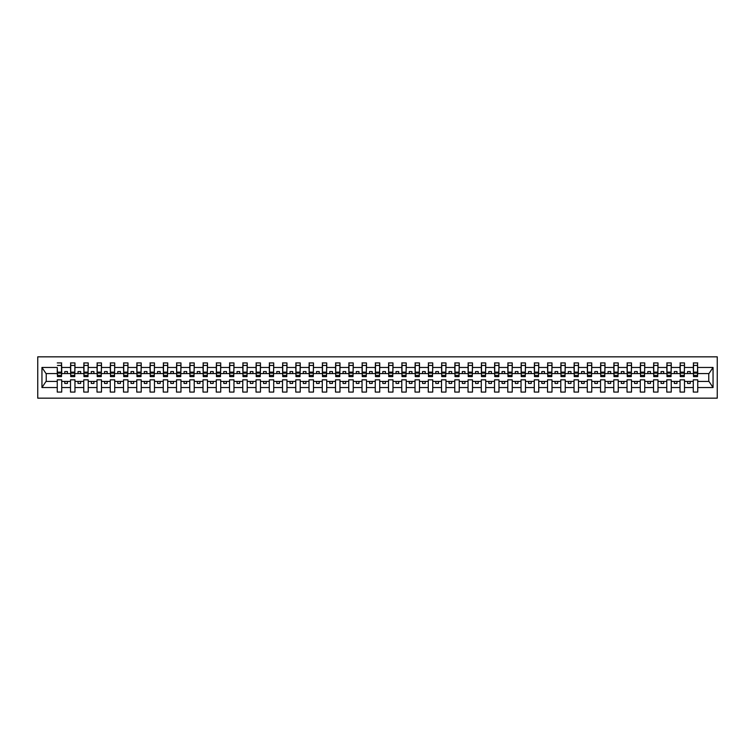 <?xml version="1.0" encoding="UTF-8"?>
<svg xmlns="http://www.w3.org/2000/svg" width="755" height="755" viewBox="0 0 755 755"><rect width="100%" height="100%" fill="white"/><g stroke="black" fill="none" stroke-linecap="round" stroke-linejoin="round"><path stroke-width="1.13" d="M37.75 398.168L717.25 398.168L717.25 356.832L37.75 356.832L37.75 398.168M697.535 375.169L697.743 373.574L708.983 373.574L713.05 367.459L713.05 387.541L697.743 387.541L697.743 379.831L693.288 379.831L693.288 381.426L684.492 381.426L684.492 379.831L680.038 379.831L680.038 381.426L671.242 381.426L671.242 379.831L666.788 379.831L666.788 381.426L657.992 381.426L657.992 379.831L653.537 379.831L653.537 381.426L644.742 381.426L644.742 379.831L640.287 379.831L640.287 381.426L631.491 381.426L631.491 379.831L627.037 379.831L627.037 381.426L618.241 381.426L618.241 379.831L613.787 379.831L613.787 381.426L604.991 381.426L604.991 379.831L600.536 379.831L600.536 381.426L591.741 381.426L591.741 379.831L587.286 379.831L587.286 381.426L578.49 381.426L578.49 379.831L574.036 379.831L574.036 381.426L565.24 381.426L565.24 379.831L560.786 379.831L560.786 381.426L551.99 381.426L551.99 379.831L547.535 379.831L547.535 381.426L538.74 381.426L538.74 379.831L534.285 379.831L534.285 381.426L525.48 381.426L525.48 379.831L521.035 379.831L521.035 381.426L512.23 381.426L512.23 379.831L507.785 379.831L507.785 381.426L498.98 381.426L498.98 379.831L494.534 379.831L494.534 381.426L485.729 381.426L485.729 379.831L481.284 379.831L481.284 381.426L472.479 381.426L472.479 379.831L468.034 379.831L468.034 381.426L459.229 381.426L459.229 379.831L454.774 379.831L454.774 381.426L445.978 381.426L445.978 379.831L441.524 379.831L441.524 381.426L432.728 381.426L432.728 379.831L428.274 379.831L428.274 381.426L419.478 381.426L419.478 379.831L415.023 379.831L415.023 381.426L406.228 381.426L406.228 379.831L401.773 379.831L401.773 381.426L392.977 381.426L392.977 379.831L388.523 379.831L388.523 381.426L379.727 381.426L379.727 379.831L375.273 379.831L375.273 381.426L366.477 381.426L366.477 379.831L362.023 379.831L362.023 381.426L353.227 381.426L353.227 379.831L348.772 379.831L348.772 381.426L339.976 381.426L339.976 379.831L335.522 379.831L335.522 381.426L326.726 381.426L326.726 379.831L322.272 379.831L322.272 381.426L313.476 381.426L313.476 379.831L309.022 379.831L309.022 381.426L300.226 381.426L300.226 379.831L295.771 379.831L295.771 381.426L286.966 381.426L286.966 379.831L282.521 379.831L282.521 381.426L273.716 381.426L273.716 379.831L269.271 379.831L269.271 381.426L260.466 381.426L260.466 379.831L256.02 379.831L256.02 381.426L247.215 381.426L247.215 379.831L242.77 379.831L242.77 381.426L233.965 381.426L233.965 379.831L229.52 379.831L229.52 381.426L220.715 381.426L220.715 379.831L216.26 379.831L216.26 381.426L207.465 381.426L207.465 379.831L203.01 379.831L203.01 381.426L194.214 381.426L194.214 379.831L189.76 379.831L189.76 381.426L180.964 381.426L180.964 379.831L176.51 379.831L176.51 381.426L167.714 381.426L167.714 379.831L163.259 379.831L163.259 381.426L154.464 381.426L154.464 379.831L150.009 379.831L150.009 381.426L141.213 381.426L141.213 379.831L136.759 379.831L136.759 381.426L127.963 381.426L127.963 379.831L123.509 379.831L123.509 381.426L114.713 381.426L114.713 379.831L110.258 379.831L110.258 381.426L101.463 381.426L101.463 379.831L97.008 379.831L97.008 381.426L88.212 381.426L88.212 379.831L83.758 379.831L83.758 381.426L74.962 381.426L74.962 379.831L70.508 379.831L70.508 381.426L61.712 381.426L61.712 379.831L57.257 379.831L57.257 381.426L46.017 381.426L41.95 387.541L41.95 367.459L46.017 373.574L57.257 373.574L57.257 367.459L41.95 367.459M697.743 387.541L697.743 392.072L693.288 392.072L693.288 381.426M693.288 387.541L684.492 387.541L684.492 392.072L680.038 392.072L680.038 381.426M684.492 387.541L684.492 381.426M680.038 387.541L671.242 387.541L671.242 392.072L666.788 392.072L666.788 381.426M671.242 387.541L671.242 381.426M666.788 387.541L657.992 387.541L657.992 392.072L653.537 392.072L653.537 381.426M657.992 387.541L657.992 381.426M653.537 387.541L644.742 387.541L644.742 392.072L640.287 392.072L640.287 381.426M644.742 387.541L644.742 381.426M640.287 387.541L631.491 387.541L631.491 392.072L627.037 392.072L627.037 381.426M631.491 387.541L631.491 381.426M627.037 387.541L618.241 387.541L618.241 392.072L613.787 392.072L613.787 381.426M618.241 387.541L618.241 381.426M613.787 387.541L604.991 387.541L604.991 392.072L600.536 392.072L600.536 381.426M604.991 387.541L604.991 381.426M600.536 387.541L591.741 387.541L591.741 392.072L587.286 392.072L587.286 381.426M591.741 387.541L591.741 381.426M587.286 387.541L578.49 387.541L578.49 392.072L574.036 392.072L574.036 381.426M578.49 387.541L578.49 381.426M574.036 387.541L565.24 387.541L565.24 392.072L560.786 392.072L560.786 381.426M565.24 387.541L565.24 381.426M560.786 387.541L551.99 387.541L551.99 392.072L547.535 392.072L547.535 381.426M551.99 387.541L551.99 381.426M547.535 387.541L538.74 387.541L538.74 392.072L534.285 392.072L534.285 381.426M538.74 387.541L538.74 381.426M534.285 387.541L525.48 387.541L525.48 392.072L521.035 392.072L521.035 381.426M525.48 387.541L525.48 381.426M521.035 387.541L512.23 387.541L512.23 392.072L507.785 392.072L507.785 381.426M512.23 387.541L512.23 381.426M507.785 387.541L498.98 387.541L498.98 392.072L494.534 392.072L494.534 381.426M498.98 387.541L498.98 381.426M494.534 387.541L485.729 387.541L485.729 392.072L481.284 392.072L481.284 381.426M485.729 387.541L485.729 381.426M481.284 387.541L472.479 387.541L472.479 392.072L468.034 392.072L468.034 381.426M472.479 387.541L472.479 381.426M468.034 387.541L459.229 387.541L459.229 392.072L454.774 392.072L454.774 381.426M459.229 387.541L459.229 381.426M454.774 387.541L445.978 387.541L445.978 392.072L441.524 392.072L441.524 381.426M445.978 387.541L445.978 381.426M441.524 387.541L432.728 387.541L432.728 392.072L428.274 392.072L428.274 381.426M432.728 387.541L432.728 381.426M428.274 387.541L419.478 387.541L419.478 392.072L415.023 392.072L415.023 381.426M419.478 387.541L419.478 381.426M415.023 387.541L406.228 387.541L406.228 392.072L401.773 392.072L401.773 381.426M406.228 387.541L406.228 381.426M401.773 387.541L392.977 387.541L392.977 392.072L388.523 392.072L388.523 381.426M392.977 387.541L392.977 381.426M388.523 387.541L379.727 387.541L379.727 392.072L375.273 392.072L375.273 381.426M379.727 387.541L379.727 381.426M375.273 387.541L366.477 387.541L366.477 392.072L362.023 392.072L362.023 381.426M366.477 387.541L366.477 381.426M362.023 387.541L353.227 387.541L353.227 392.072L348.772 392.072L348.772 381.426M353.227 387.541L353.227 381.426M348.772 387.541L339.976 387.541L339.976 392.072L335.522 392.072L335.522 381.426M339.976 387.541L339.976 381.426M335.522 387.541L326.726 387.541L326.726 392.072L322.272 392.072L322.272 381.426M326.726 387.541L326.726 381.426M322.272 387.541L313.476 387.541L313.476 392.072L309.022 392.072L309.022 381.426M313.476 387.541L313.476 381.426M309.022 387.541L300.226 387.541L300.226 392.072L295.771 392.072L295.771 381.426M300.226 387.541L300.226 381.426M295.771 387.541L286.966 387.541L286.966 392.072L282.521 392.072L282.521 381.426M286.966 387.541L286.966 381.426M282.521 387.541L273.716 387.541L273.716 392.072L269.271 392.072L269.271 381.426M273.716 387.541L273.716 381.426M269.271 387.541L260.466 387.541L260.466 392.072L256.02 392.072L256.02 381.426M260.466 387.541L260.466 381.426M256.02 387.541L247.215 387.541L247.215 392.072L242.77 392.072L242.77 381.426M247.215 387.541L247.215 381.426M242.77 387.541L233.965 387.541L233.965 392.072L229.52 392.072L229.52 381.426M233.965 387.541L233.965 381.426M229.52 387.541L220.715 387.541L220.715 392.072L216.26 392.072L216.26 381.426M220.715 387.541L220.715 381.426M216.26 387.541L207.465 387.541L207.465 392.072L203.01 392.072L203.01 381.426M207.465 387.541L207.465 381.426M203.01 387.541L194.214 387.541L194.214 392.072L189.76 392.072L189.76 381.426M194.214 387.541L194.214 381.426M189.76 387.541L180.964 387.541L180.964 392.072L176.51 392.072L176.51 381.426M180.964 387.541L180.964 381.426M176.51 387.541L167.714 387.541L167.714 392.072L163.259 392.072L163.259 381.426M167.714 387.541L167.714 381.426M163.259 387.541L154.464 387.541L154.464 392.072L150.009 392.072L150.009 381.426M154.464 387.541L154.464 381.426M150.009 387.541L141.213 387.541L141.213 392.072L136.759 392.072L136.759 381.426M141.213 387.541L141.213 381.426M136.759 387.541L127.963 387.541L127.963 392.072L123.509 392.072L123.509 381.426M127.963 387.541L127.963 381.426M123.509 387.541L114.713 387.541L114.713 392.072L110.258 392.072L110.258 381.426M114.713 387.541L114.713 381.426M110.258 387.541L101.463 387.541L101.463 392.072L97.008 392.072L97.008 381.426M101.463 387.541L101.463 381.426M97.008 387.541L88.212 387.541L88.212 392.072L83.758 392.072L83.758 381.426M88.212 387.541L88.212 381.426M83.758 387.541L74.962 387.541L74.962 392.072L70.508 392.072L70.508 381.426M74.962 387.541L74.962 381.426M693.505 375.367L697.535 375.367L697.535 376.603L693.505 376.603L693.505 362.928L693.288 367.459L684.492 367.459L684.285 375.169M693.505 375.169L693.288 367.459M680.255 375.367L684.285 375.367L684.285 376.603L680.255 376.603L680.255 362.928L680.038 367.459L671.242 367.459L671.035 375.169M680.255 375.169L680.038 367.459M667.005 375.367L671.035 375.367L671.035 376.603L667.005 376.603L667.005 362.928L666.788 367.459L657.992 367.459L657.784 375.169M667.005 375.169L666.788 367.459M653.755 375.367L657.784 375.367L657.784 376.603L653.755 376.603L653.755 362.928L653.537 367.459L644.742 367.459L644.534 375.169M653.755 375.169L653.537 367.459M640.504 375.367L644.534 375.367L644.534 376.603L640.504 376.603L640.504 362.928L640.287 367.459L631.491 367.459L631.274 375.169M640.504 375.169L640.287 367.459M627.254 375.367L631.274 375.367L631.274 376.603L627.254 376.603L627.254 362.928L627.037 367.459L618.241 367.459L618.024 375.169M627.254 375.169L627.037 367.459M614.004 375.367L618.024 375.367L618.024 376.603L614.004 376.603L614.004 362.928L613.787 367.459L604.991 367.459L604.774 375.169M614.004 375.169L613.787 367.459M600.753 375.367L604.774 375.367L604.774 376.603L600.753 376.603L600.753 362.928L600.536 367.459L591.741 367.459L591.524 375.169M600.753 375.169L600.536 367.459M587.494 375.367L591.524 375.367L591.524 376.603L587.494 376.603L587.494 362.928L587.286 367.459L578.49 367.459L578.273 375.169M587.494 375.169L587.286 367.459M574.244 375.367L578.273 375.367L578.273 376.603L574.244 376.603L574.244 362.928L574.036 367.459L565.24 367.459L565.023 375.169M574.244 375.169L574.036 367.459M560.993 375.367L565.023 375.367L565.023 376.603L560.993 376.603L560.993 362.928L560.786 367.459L551.99 367.459L551.773 375.169M560.993 375.169L560.786 367.459M547.743 375.367L551.773 375.367L551.773 376.603L547.743 376.603L547.743 362.928L547.535 367.459L538.74 367.459L538.523 375.169M547.743 375.169L547.535 367.459M534.493 375.367L538.523 375.367L538.523 376.603L534.493 376.603L534.493 362.928L534.285 367.459L525.48 367.459L525.272 375.169M534.493 375.169L534.285 367.459M521.243 375.367L525.272 375.367L525.272 376.603L521.243 376.603L521.243 362.928L521.035 367.459L512.23 367.459L512.022 375.169M521.243 375.169L521.035 367.459M507.992 375.367L512.022 375.367L512.022 376.603L507.992 376.603L507.992 362.928L507.785 367.459L498.98 367.459L498.772 375.169M507.992 375.169L507.785 367.459M494.742 375.367L498.772 375.367L498.772 376.603L494.742 376.603L494.742 362.928L494.534 367.459L485.729 367.459L485.522 375.169M494.742 375.169L494.534 367.459M481.492 375.367L485.522 375.367L485.522 376.603L481.492 376.603L481.492 362.928L481.284 367.459L472.479 367.459L472.271 375.169M481.492 375.169L481.284 367.459M468.242 375.367L472.271 375.367L472.271 376.603L468.242 376.603L468.242 362.928L468.034 367.459L459.229 367.459L459.021 375.169M468.242 375.169L468.034 367.459M454.991 375.367L459.021 375.367L459.021 376.603L454.991 376.603L454.991 362.928L454.774 367.459L445.978 367.459L445.771 375.169M454.991 375.169L454.774 367.459M441.741 375.367L445.771 375.367L445.771 376.603L441.741 376.603L441.741 362.928L441.524 367.459L432.728 367.459L432.521 375.169M441.741 375.169L441.524 367.459M428.491 375.367L432.521 375.367L432.521 376.603L428.491 376.603L428.491 362.928L428.274 367.459L419.478 367.459L419.27 375.169M428.491 375.169L428.274 367.459M415.241 375.367L419.27 375.367L419.27 376.603L415.241 376.603L415.241 362.928L415.023 367.459L406.228 367.459L406.02 375.169M415.241 375.169L415.023 367.459M401.99 375.367L406.02 375.367L406.02 376.603L401.99 376.603L401.99 362.928L401.773 367.459L392.977 367.459L392.76 375.169M401.99 375.169L401.773 367.459M388.74 375.367L392.76 375.367L392.76 376.603L388.74 376.603L388.74 362.928L388.523 367.459L379.727 367.459L379.51 375.169M388.74 375.169L388.523 367.459M375.49 375.367L379.51 375.367L379.51 376.603L375.49 376.603L375.49 362.928L375.273 367.459L366.477 367.459L366.26 375.169M375.49 375.169L375.273 367.459M362.24 375.367L366.26 375.367L366.26 376.603L362.24 376.603L362.24 362.928L362.023 367.459L353.227 367.459L353.01 375.169M362.24 375.169L362.023 367.459M348.98 375.367L353.01 375.367L353.01 376.603L348.98 376.603L348.98 362.928L348.772 367.459L339.976 367.459L339.759 375.169M348.98 375.169L348.772 367.459M335.73 375.367L339.759 375.367L339.759 376.603L335.73 376.603L335.73 362.928L335.522 367.459L326.726 367.459L326.509 375.169M335.73 375.169L335.522 367.459M322.479 375.367L326.509 375.367L326.509 376.603L322.479 376.603L322.479 362.928L322.272 367.459L313.476 367.459L313.259 375.169M322.479 375.169L322.272 367.459M309.229 375.367L313.259 375.367L313.259 376.603L309.229 376.603L309.229 362.928L309.022 367.459L300.226 367.459L300.009 375.169M309.229 375.169L309.022 367.459M295.979 375.367L300.009 375.367L300.009 376.603L295.979 376.603L295.979 362.928L295.771 367.459L286.966 367.459L286.758 375.169M295.979 375.169L295.771 367.459M282.729 375.367L286.758 375.367L286.758 376.603L282.729 376.603L282.729 362.928L282.521 367.459L273.716 367.459L273.508 375.169M282.729 375.169L282.521 367.459M269.478 375.367L273.508 375.367L273.508 376.603L269.478 376.603L269.478 362.928L269.271 367.459L260.466 367.459L260.258 375.169M269.478 375.169L269.271 367.459M256.228 375.367L260.258 375.367L260.258 376.603L256.228 376.603L256.228 362.928L256.02 367.459L247.215 367.459L247.008 375.169M256.228 375.169L256.02 367.459M242.978 375.367L247.008 375.367L247.008 376.603L242.978 376.603L242.978 362.928L242.77 367.459L233.965 367.459L233.757 375.169M242.978 375.169L242.77 367.459M229.728 375.367L233.757 375.367L233.757 376.603L229.728 376.603L229.728 362.928L229.52 367.459L220.715 367.459L220.507 375.169M229.728 375.169L229.52 367.459M216.477 375.367L220.507 375.367L220.507 376.603L216.477 376.603L216.477 362.928L216.26 367.459L207.465 367.459L207.257 375.169M216.477 375.169L216.26 367.459M203.227 375.367L207.257 375.367L207.257 376.603L203.227 376.603L203.227 362.928L203.01 367.459L194.214 367.459L194.007 375.169M203.227 375.169L203.01 367.459M189.977 375.367L194.007 375.367L194.007 376.603L189.977 376.603L189.977 362.928L189.76 367.459L180.964 367.459L180.756 375.169M189.977 375.169L189.76 367.459M176.727 375.367L180.756 375.367L180.756 376.603L176.727 376.603L176.727 362.928L176.51 367.459L167.714 367.459L167.506 375.169M176.727 375.169L176.51 367.459M163.476 375.367L167.506 375.367L167.506 376.603L163.476 376.603L163.476 362.928L163.259 367.459L154.464 367.459L154.246 375.169M163.476 375.169L163.259 367.459M150.226 375.367L154.246 375.367L154.246 376.603L150.226 376.603L150.226 362.928L150.009 367.459L141.213 367.459L140.996 375.169M150.226 375.169L150.009 367.459M136.976 375.367L140.996 375.367L140.996 376.603L136.976 376.603L136.976 362.928L136.759 367.459L127.963 367.459L127.746 375.169M136.976 375.169L136.759 367.459M123.726 375.367L127.746 375.367L127.746 376.603L123.726 376.603L123.726 362.928L123.509 367.459L114.713 367.459L114.496 375.169M123.726 375.169L123.509 367.459M110.466 375.367L114.496 375.367L114.496 376.603L110.466 376.603L110.466 362.928L110.258 367.459L101.463 367.459L101.245 375.169M110.466 375.169L110.258 367.459M97.216 375.367L101.245 375.367L101.245 376.603L97.216 376.603L97.216 362.928L97.008 367.459L88.212 367.459L87.995 375.169M97.216 375.169L97.008 367.459M83.965 375.367L87.995 375.367L87.995 376.603L83.965 376.603L83.965 362.928L83.758 367.459L74.962 367.459L74.745 375.169M83.965 375.169L83.758 367.459M70.715 375.367L74.745 375.367L74.745 376.603L70.715 376.603L70.715 362.928L70.508 367.459L61.712 367.459L61.495 362.928L61.495 376.603L57.465 376.603L57.465 373.168L61.495 373.168M70.715 375.169L70.508 367.459M70.508 387.541L61.712 387.541L61.712 392.072L57.257 392.072L57.257 381.426M61.712 387.541L61.712 381.426M57.465 373.168L57.257 367.459M57.257 373.574L57.465 375.169M697.743 373.574L697.535 362.928L697.535 375.367M680.038 362.928L684.492 362.928L684.492 367.459M666.788 362.928L671.242 362.928L671.242 367.459M653.537 362.928L657.992 362.928L657.992 367.459M640.287 362.928L644.742 362.928L644.742 367.459M627.037 362.928L631.491 362.928L631.491 367.459M613.787 362.928L618.241 362.928L618.241 367.459M600.536 362.928L604.991 362.928L604.991 367.459M587.286 362.928L591.741 362.928L591.741 367.459M574.036 362.928L578.49 362.928L578.49 367.459M560.786 362.928L565.24 362.928L565.24 367.459M547.535 362.928L551.99 362.928L551.99 367.459M534.285 362.928L538.74 362.928L538.74 367.459M521.035 362.928L525.48 362.928L525.48 367.459M507.785 362.928L512.23 362.928L512.23 367.459M494.534 362.928L498.98 362.928L498.98 367.459M481.284 362.928L485.729 362.928L485.729 367.459M468.034 362.928L472.479 362.928L472.479 367.459M454.774 362.928L459.229 362.928L459.229 367.459M441.524 362.928L445.978 362.928L445.978 367.459M428.274 362.928L432.728 362.928L432.728 367.459M415.023 362.928L419.478 362.928L419.478 367.459M401.773 362.928L406.228 362.928L406.228 367.459M388.523 362.928L392.977 362.928L392.977 367.459M375.273 362.928L379.727 362.928L379.727 367.459M362.023 362.928L366.477 362.928L366.477 367.459M348.772 362.928L353.227 362.928L353.227 367.459M335.522 362.928L339.976 362.928L339.976 367.459M322.272 362.928L326.726 362.928L326.726 367.459M309.022 362.928L313.476 362.928L313.476 367.459M295.771 362.928L300.226 362.928L300.226 367.459M282.521 362.928L286.966 362.928L286.966 367.459M269.271 362.928L273.716 362.928L273.716 367.459M256.02 362.928L260.466 362.928L260.466 367.459M242.77 362.928L247.215 362.928L247.215 367.459M229.52 362.928L233.965 362.928L233.965 367.459M216.26 362.928L220.715 362.928L220.715 367.459M203.01 362.928L207.465 362.928L207.465 367.459M189.76 362.928L194.214 362.928L194.214 367.459M176.51 362.928L180.964 362.928L180.964 367.459M163.259 362.928L167.714 362.928L167.714 367.459M150.009 362.928L154.464 362.928L154.464 367.459M136.759 362.928L141.213 362.928L141.213 367.459M123.509 362.928L127.963 362.928L127.963 367.459M110.258 362.928L114.713 362.928L114.713 367.459M97.008 362.928L101.463 362.928L101.463 367.459M83.758 362.928L88.212 362.928L88.212 367.459M70.508 362.928L74.962 362.928L74.962 367.459M713.05 367.459L697.743 367.459M57.257 387.541L41.95 387.541M57.257 362.928L61.712 362.928M693.288 362.928L697.743 362.928M693.288 373.574L690.221 373.574L690.221 371.564L687.569 371.564L687.569 373.574L690.221 373.574M687.569 373.574L684.492 373.574M687.569 381.426L687.569 383.436L690.221 383.436L690.221 381.426M680.038 373.574L676.971 373.574L676.971 371.564L674.319 371.564L674.319 373.574L676.971 373.574M674.319 373.574L671.242 373.574M674.319 381.426L674.319 383.436L676.971 383.436L676.971 381.426M666.788 373.574L663.721 373.574L663.721 371.564L661.069 371.564L661.069 373.574L663.721 373.574M661.069 373.574L657.992 373.574M661.069 381.426L661.069 383.436L663.721 383.436L663.721 381.426M653.537 373.574L650.47 373.574L650.47 371.564L647.818 371.564L647.818 373.574L650.47 373.574M647.818 373.574L644.742 373.574M647.818 381.426L647.818 383.436L650.47 383.436L650.47 381.426M640.287 373.574L637.22 373.574L637.22 371.564L634.568 371.564L634.568 373.574L637.22 373.574M634.568 373.574L631.491 373.574M634.568 381.426L634.568 383.436L637.22 383.436L637.22 381.426M627.037 373.574L623.96 373.574L623.96 371.564L621.318 371.564L621.318 373.574L623.96 373.574M621.318 373.574L618.241 373.574M621.318 381.426L621.318 383.436L623.96 383.436L623.96 381.426M613.787 373.574L610.71 373.574L610.71 371.564L608.068 371.564L608.068 373.574L610.71 373.574M608.068 373.574L604.991 373.574M608.068 381.426L608.068 383.436L610.71 383.436L610.71 381.426M600.536 373.574L597.46 373.574L597.46 371.564L594.817 371.564L594.817 373.574L597.46 373.574M594.817 373.574L591.741 373.574M594.817 381.426L594.817 383.436L597.46 383.436L597.46 381.426M587.286 373.574L584.21 373.574L584.21 371.564L581.558 371.564L581.558 373.574L584.21 373.574M581.558 373.574L578.49 373.574M581.558 381.426L581.558 383.436L584.21 383.436L584.21 381.426M574.036 373.574L570.959 373.574L570.959 371.564L568.307 371.564L568.307 373.574L570.959 373.574M568.307 373.574L565.24 373.574M568.307 381.426L568.307 383.436L570.959 383.436L570.959 381.426M560.786 373.574L557.709 373.574L557.709 371.564L555.057 371.564L555.057 373.574L557.709 373.574M555.057 373.574L551.99 373.574M555.057 381.426L555.057 383.436L557.709 383.436L557.709 381.426M547.535 373.574L544.459 373.574L544.459 371.564L541.807 371.564L541.807 373.574L544.459 373.574M541.807 373.574L538.74 373.574M541.807 381.426L541.807 383.436L544.459 383.436L544.459 381.426M534.285 373.574L531.209 373.574L531.209 371.564L528.557 371.564L528.557 373.574L531.209 373.574M528.557 373.574L525.48 373.574M528.557 381.426L528.557 383.436L531.209 383.436L531.209 381.426M521.035 373.574L517.958 373.574L517.958 371.564L515.306 371.564L515.306 373.574L517.958 373.574M515.306 373.574L512.23 373.574M515.306 381.426L515.306 383.436L517.958 383.436L517.958 381.426M507.785 373.574L504.708 373.574L504.708 371.564L502.056 371.564L502.056 373.574L504.708 373.574M502.056 373.574L498.98 373.574M502.056 381.426L502.056 383.436L504.708 383.436L504.708 381.426M494.534 373.574L491.458 373.574L491.458 371.564L488.806 371.564L488.806 373.574L491.458 373.574M488.806 373.574L485.729 373.574M488.806 381.426L488.806 383.436L491.458 383.436L491.458 381.426M481.284 373.574L478.208 373.574L478.208 371.564L475.556 371.564L475.556 373.574L478.208 373.574M475.556 373.574L472.479 373.574M475.556 381.426L475.556 383.436L478.208 383.436L478.208 381.426M468.034 373.574L464.957 373.574L464.957 371.564L462.305 371.564L462.305 373.574L464.957 373.574M462.305 373.574L459.229 373.574M462.305 381.426L462.305 383.436L464.957 383.436L464.957 381.426M454.774 373.574L451.707 373.574L451.707 371.564L449.055 371.564L449.055 373.574L451.707 373.574M449.055 373.574L445.978 373.574M449.055 381.426L449.055 383.436L451.707 383.436L451.707 381.426M441.524 373.574L438.457 373.574L438.457 371.564L435.805 371.564L435.805 373.574L438.457 373.574M435.805 373.574L432.728 373.574M435.805 381.426L435.805 383.436L438.457 383.436L438.457 381.426M428.274 373.574L425.207 373.574L425.207 371.564L422.555 371.564L422.555 373.574L425.207 373.574M422.555 373.574L419.478 373.574M422.555 381.426L422.555 383.436L425.207 383.436L425.207 381.426M415.023 373.574L411.956 373.574L411.956 371.564L409.304 371.564L409.304 373.574L411.956 373.574M409.304 373.574L406.228 373.574M409.304 381.426L409.304 383.436L411.956 383.436L411.956 381.426M401.773 373.574L398.697 373.574L398.697 371.564L396.054 371.564L396.054 373.574L398.697 373.574M396.054 373.574L392.977 373.574M396.054 381.426L396.054 383.436L398.697 383.436L398.697 381.426M388.523 373.574L385.446 373.574L385.446 371.564L382.804 371.564L382.804 373.574L385.446 373.574M382.804 373.574L379.727 373.574M382.804 381.426L382.804 383.436L385.446 383.436L385.446 381.426M375.273 373.574L372.196 373.574L372.196 371.564L369.554 371.564L369.554 373.574L372.196 373.574M369.554 373.574L366.477 373.574M369.554 381.426L369.554 383.436L372.196 383.436L372.196 381.426M362.023 373.574L358.946 373.574L358.946 371.564L356.303 371.564L356.303 373.574L358.946 373.574M356.303 373.574L353.227 373.574M356.303 381.426L356.303 383.436L358.946 383.436L358.946 381.426M348.772 373.574L345.696 373.574L345.696 371.564L343.044 371.564L343.044 373.574L345.696 373.574M343.044 373.574L339.976 373.574M343.044 381.426L343.044 383.436L345.696 383.436L345.696 381.426M335.522 373.574L332.445 373.574L332.445 371.564L329.793 371.564L329.793 373.574L332.445 373.574M329.793 373.574L326.726 373.574M329.793 381.426L329.793 383.436L332.445 383.436L332.445 381.426M322.272 373.574L319.195 373.574L319.195 371.564L316.543 371.564L316.543 373.574L319.195 373.574M316.543 373.574L313.476 373.574M316.543 381.426L316.543 383.436L319.195 383.436L319.195 381.426M309.022 373.574L305.945 373.574L305.945 371.564L303.293 371.564L303.293 373.574L305.945 373.574M303.293 373.574L300.226 373.574M303.293 381.426L303.293 383.436L305.945 383.436L305.945 381.426M295.771 373.574L292.695 373.574L292.695 371.564L290.043 371.564L290.043 373.574L292.695 373.574M290.043 373.574L286.966 373.574M290.043 381.426L290.043 383.436L292.695 383.436L292.695 381.426M282.521 373.574L279.444 373.574L279.444 371.564L276.792 371.564L276.792 373.574L279.444 373.574M276.792 373.574L273.716 373.574M276.792 381.426L276.792 383.436L279.444 383.436L279.444 381.426M269.271 373.574L266.194 373.574L266.194 371.564L263.542 371.564L263.542 373.574L266.194 373.574M263.542 373.574L260.466 373.574M263.542 381.426L263.542 383.436L266.194 383.436L266.194 381.426M256.02 373.574L252.944 373.574L252.944 371.564L250.292 371.564L250.292 373.574L252.944 373.574M250.292 373.574L247.215 373.574M250.292 381.426L250.292 383.436L252.944 383.436L252.944 381.426M242.77 373.574L239.694 373.574L239.694 371.564L237.042 371.564L237.042 373.574L239.694 373.574M237.042 373.574L233.965 373.574M237.042 381.426L237.042 383.436L239.694 383.436L239.694 381.426M229.52 373.574L226.443 373.574L226.443 371.564L223.791 371.564L223.791 373.574L226.443 373.574M223.791 373.574L220.715 373.574M223.791 381.426L223.791 383.436L226.443 383.436L226.443 381.426M216.26 373.574L213.193 373.574L213.193 371.564L210.541 371.564L210.541 373.574L213.193 373.574M210.541 373.574L207.465 373.574M210.541 381.426L210.541 383.436L213.193 383.436L213.193 381.426M203.01 373.574L199.943 373.574L199.943 371.564L197.291 371.564L197.291 373.574L199.943 373.574M197.291 373.574L194.214 373.574M197.291 381.426L197.291 383.436L199.943 383.436L199.943 381.426M189.76 373.574L186.693 373.574L186.693 371.564L184.041 371.564L184.041 373.574L186.693 373.574M184.041 373.574L180.964 373.574M184.041 381.426L184.041 383.436L186.693 383.436L186.693 381.426M176.51 373.574L173.442 373.574L173.442 371.564L170.79 371.564L170.79 373.574L173.442 373.574M170.79 373.574L167.714 373.574M170.79 381.426L170.79 383.436L173.442 383.436L173.442 381.426M163.259 373.574L160.183 373.574L160.183 371.564L157.54 371.564L157.54 373.574L160.183 373.574M157.54 373.574L154.464 373.574M157.54 381.426L157.54 383.436L160.183 383.436L160.183 381.426M150.009 373.574L146.932 373.574L146.932 371.564L144.29 371.564L144.29 373.574L146.932 373.574M144.29 373.574L141.213 373.574M144.29 381.426L144.29 383.436L146.932 383.436L146.932 381.426M136.759 373.574L133.682 373.574L133.682 371.564L131.04 371.564L131.04 373.574L133.682 373.574M131.04 373.574L127.963 373.574M131.04 381.426L131.04 383.436L133.682 383.436L133.682 381.426M123.509 373.574L120.432 373.574L120.432 371.564L117.78 371.564L117.78 373.574L120.432 373.574M117.78 373.574L114.713 373.574M117.78 381.426L117.78 383.436L120.432 383.436L120.432 381.426M110.258 373.574L107.182 373.574L107.182 371.564L104.53 371.564L104.53 373.574L107.182 373.574M104.53 373.574L101.463 373.574M104.53 381.426L104.53 383.436L107.182 383.436L107.182 381.426M97.008 373.574L93.931 373.574L93.931 371.564L91.279 371.564L91.279 373.574L93.931 373.574M91.279 373.574L88.212 373.574M91.279 381.426L91.279 383.436L93.931 383.436L93.931 381.426M83.758 373.574L80.681 373.574L80.681 371.564L78.029 371.564L78.029 373.574L80.681 373.574M78.029 373.574L74.962 373.574M78.029 381.426L78.029 383.436L80.681 383.436L80.681 381.426M70.508 373.574L67.431 373.574L67.431 371.564L64.779 371.564L64.779 373.574L67.431 373.574M64.779 373.574L61.712 373.574L61.712 367.459M64.779 381.426L64.779 383.436L67.431 383.436L67.431 381.426M61.712 373.574L61.495 375.169M713.05 387.541L708.983 381.426L697.743 381.426M46.234 373.574L46.234 381.426M708.766 381.426L708.766 373.574M57.465 372.139L61.495 372.139M74.962 362.928L74.745 375.367M70.715 373.168L74.745 373.168M70.715 372.139L74.745 372.139M88.212 362.928L87.995 375.367M83.965 373.168L87.995 373.168M83.965 372.139L87.995 372.139M101.463 362.928L101.245 375.367M97.216 373.168L101.245 373.168M97.216 372.139L101.245 372.139M114.713 362.928L114.496 375.367M110.466 373.168L114.496 373.168M110.466 372.139L114.496 372.139M127.963 362.928L127.746 375.367M123.726 373.168L127.746 373.168M123.726 372.139L127.746 372.139M141.213 362.928L140.996 375.367M136.976 373.168L140.996 373.168M136.976 372.139L140.996 372.139M154.464 362.928L154.246 375.367M150.226 373.168L154.246 373.168M150.226 372.139L154.246 372.139M167.714 362.928L167.506 375.367M163.476 373.168L167.506 373.168M163.476 372.139L167.506 372.139M180.964 362.928L180.756 375.367M176.727 373.168L180.756 373.168M176.727 372.139L180.756 372.139M194.214 362.928L194.007 375.367M189.977 373.168L194.007 373.168M189.977 372.139L194.007 372.139M207.465 362.928L207.257 375.367M203.227 373.168L207.257 373.168M203.227 372.139L207.257 372.139M220.715 362.928L220.507 375.367M216.477 373.168L220.507 373.168M216.477 372.139L220.507 372.139M233.965 362.928L233.757 375.367M229.728 373.168L233.757 373.168M229.728 372.139L233.757 372.139M247.215 362.928L247.008 375.367M242.978 373.168L247.008 373.168M242.978 372.139L247.008 372.139M260.466 362.928L260.258 375.367M256.228 373.168L260.258 373.168M256.228 372.139L260.258 372.139M273.716 362.928L273.508 375.367M269.478 373.168L273.508 373.168M269.478 372.139L273.508 372.139M286.966 362.928L286.758 375.367M282.729 373.168L286.758 373.168M282.729 372.139L286.758 372.139M300.226 362.928L300.009 375.367M295.979 373.168L300.009 373.168M295.979 372.139L300.009 372.139M313.476 362.928L313.259 375.367M309.229 373.168L313.259 373.168M309.229 372.139L313.259 372.139M326.726 362.928L326.509 375.367M322.479 373.168L326.509 373.168M322.479 372.139L326.509 372.139M339.976 362.928L339.759 375.367M335.73 373.168L339.759 373.168M335.73 372.139L339.759 372.139M353.227 362.928L353.01 375.367M348.98 373.168L353.01 373.168M348.98 372.139L353.01 372.139M366.477 362.928L366.26 375.367M362.24 373.168L366.26 373.168M362.24 372.139L366.26 372.139M379.727 362.928L379.51 375.367M375.49 373.168L379.51 373.168M375.49 372.139L379.51 372.139M392.977 362.928L392.76 375.367M388.74 373.168L392.76 373.168M388.74 372.139L392.76 372.139M406.228 362.928L406.02 375.367M401.99 373.168L406.02 373.168M401.99 372.139L406.02 372.139M419.478 362.928L419.27 375.367M415.241 373.168L419.27 373.168M415.241 372.139L419.27 372.139M432.728 362.928L432.521 375.367M428.491 373.168L432.521 373.168M428.491 372.139L432.521 372.139M445.978 362.928L445.771 375.367M441.741 373.168L445.771 373.168M441.741 372.139L445.771 372.139M459.229 362.928L459.021 375.367M454.991 373.168L459.021 373.168M454.991 372.139L459.021 372.139M472.479 362.928L472.271 375.367M468.242 373.168L472.271 373.168M468.242 372.139L472.271 372.139M485.729 362.928L485.522 375.367M481.492 373.168L485.522 373.168M481.492 372.139L485.522 372.139M498.98 362.928L498.772 375.367M494.742 373.168L498.772 373.168M494.742 372.139L498.772 372.139M512.23 362.928L512.022 375.367M507.992 373.168L512.022 373.168M507.992 372.139L512.022 372.139M525.48 362.928L525.272 375.367M521.243 373.168L525.272 373.168M521.243 372.139L525.272 372.139M538.74 362.928L538.523 375.367M534.493 373.168L538.523 373.168M534.493 372.139L538.523 372.139M551.99 362.928L551.773 375.367M547.743 373.168L551.773 373.168M547.743 372.139L551.773 372.139M565.24 362.928L565.023 375.367M560.993 373.168L565.023 373.168M560.993 372.139L565.023 372.139M578.49 362.928L578.273 375.367M574.244 373.168L578.273 373.168M574.244 372.139L578.273 372.139M591.741 362.928L591.524 375.367M587.494 373.168L591.524 373.168M587.494 372.139L591.524 372.139M604.991 362.928L604.774 375.367M600.753 373.168L604.774 373.168M600.753 372.139L604.774 372.139M618.241 362.928L618.024 375.367M614.004 373.168L618.024 373.168M614.004 372.139L618.024 372.139M631.491 362.928L631.274 375.367M627.254 373.168L631.274 373.168M627.254 372.139L631.274 372.139M644.742 362.928L644.534 375.367M640.504 373.168L644.534 373.168M640.504 372.139L644.534 372.139M657.992 362.928L657.784 375.367M653.755 373.168L657.784 373.168M653.755 372.139L657.784 372.139M671.242 362.928L671.035 375.367M667.005 373.168L671.035 373.168M667.005 372.139L671.035 372.139M684.492 362.928L684.285 375.367M680.255 373.168L684.285 373.168M680.255 372.139L684.285 372.139M693.505 373.168L697.535 373.168M693.505 372.139L697.535 372.139M57.465 375.367L61.495 375.367M57.465 365.467L61.495 365.467M70.715 365.467L74.745 365.467M83.965 365.467L87.995 365.467M97.216 365.467L101.245 365.467M110.466 365.467L114.496 365.467M123.726 365.467L127.746 365.467M136.976 365.467L140.996 365.467M150.226 365.467L154.246 365.467M163.476 365.467L167.506 365.467M176.727 365.467L180.756 365.467M189.977 365.467L194.007 365.467M203.227 365.467L207.257 365.467M216.477 365.467L220.507 365.467M229.728 365.467L233.757 365.467M242.978 365.467L247.008 365.467M256.228 365.467L260.258 365.467M269.478 365.467L273.508 365.467M282.729 365.467L286.758 365.467M295.979 365.467L300.009 365.467M309.229 365.467L313.259 365.467M322.479 365.467L326.509 365.467M335.73 365.467L339.759 365.467M348.98 365.467L353.01 365.467M362.24 365.467L366.26 365.467M375.49 365.467L379.51 365.467M388.74 365.467L392.76 365.467M401.99 365.467L406.02 365.467M415.241 365.467L419.27 365.467M428.491 365.467L432.521 365.467M441.741 365.467L445.771 365.467M454.991 365.467L459.021 365.467M468.242 365.467L472.271 365.467M481.492 365.467L485.522 365.467M494.742 365.467L498.772 365.467M507.992 365.467L512.022 365.467M521.243 365.467L525.272 365.467M534.493 365.467L538.523 365.467M547.743 365.467L551.773 365.467M560.993 365.467L565.023 365.467M574.244 365.467L578.273 365.467M587.494 365.467L591.524 365.467M600.753 365.467L604.774 365.467M614.004 365.467L618.024 365.467M627.254 365.467L631.274 365.467M640.504 365.467L644.534 365.467M653.755 365.467L657.784 365.467M667.005 365.467L671.035 365.467M680.255 365.467L684.285 365.467M693.505 365.467L697.535 365.467"/></g></svg>
